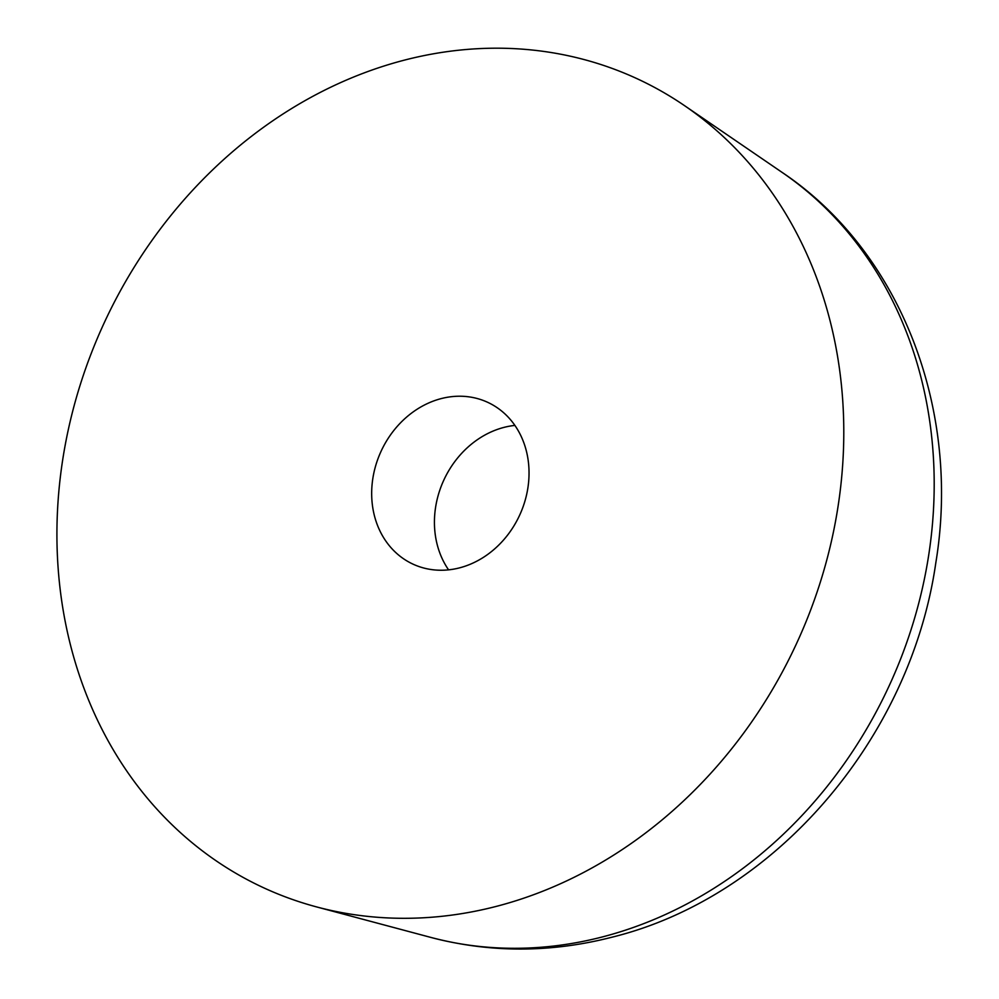 <?xml version="1.0" encoding="UTF-8"?>
<svg xmlns="http://www.w3.org/2000/svg" width="999" height="999" viewBox="0 0 999 999"><rect width="100%" height="100%" fill="white"/><g stroke="black" fill="none" stroke-linecap="round" stroke-linejoin="round"><path stroke-width="1.5" d="M495.604 906.568A445.554 381.506 114.7 0 1 316.733 906.955A445.554 381.506 114.7 0 1 103.646 324.063A445.554 381.506 114.7 0 1 684.565 105.669A445.554 381.506 114.7 0 1 830.431 545.504A445.554 381.506 114.7 0 1 495.604 906.568M459.415 567.894A89.111 76.299 114.7 0 1 413.186 564.223A89.111 76.299 114.7 0 1 381.019 451.398A89.111 76.299 114.7 0 1 487.537 402.247A89.111 76.299 114.7 0 1 527.647 489.385A89.111 76.299 114.7 0 1 459.415 567.894M448.588 569.855A89.111 76.299 114.7 0 1 443.768 480.207A89.111 76.299 114.7 0 1 514.897 425.412M684.565 105.669L782.192 172.452A425.374 364.235 114.7 0 1 921.44 592.357A425.374 364.235 114.7 0 1 601.785 937.087A425.374 364.235 114.7 0 1 431.006 937.462L316.733 906.955M782.192 172.452C901.223 252.098 961.026 410.314 935.838 562.674C910.751 738.323 774.974 897.502 611.288 937.374C550.324 952.896 490.222 952.934 431.006 937.462"/></g></svg>
